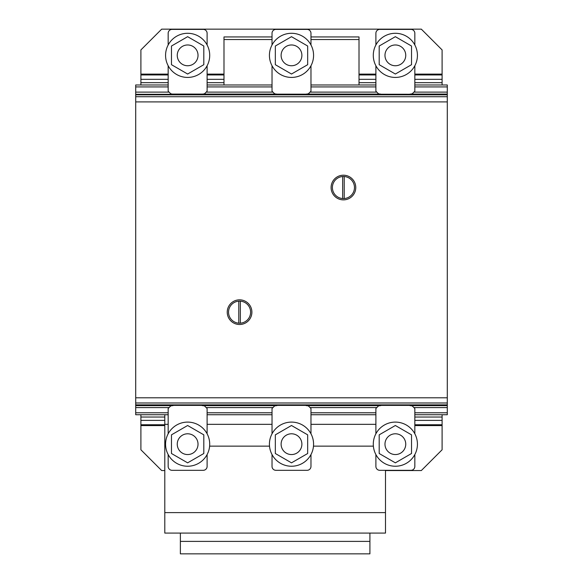 <?xml version="1.0" encoding="UTF-8"?>
<svg xmlns="http://www.w3.org/2000/svg" width="583" height="583" viewBox="0 0 583 583"><rect width="100%" height="100%" fill="white"/><g stroke="black" fill="none" stroke-linecap="round" stroke-linejoin="round"><path stroke-width="0.87" d="M171.475 453.508L187.639 462.844L203.81 453.508L203.81 434.838L187.639 425.503L171.475 434.838L171.475 453.508M196.631 438.977A10.385 10.385 0 0 0 182.45 435.18A10.385 10.385 0 0 0 178.646 449.362A10.385 10.385 0 0 0 192.835 453.166A10.385 10.385 0 0 0 196.631 438.977M165.572 444.173A22.074 22.074 0 0 0 187.639 466.24A22.074 22.074 0 0 1 165.572 444.173A22.074 22.074 0 0 1 187.639 422.099A22.074 22.074 0 0 0 168.166 454.558A22.074 22.074 0 0 1 168.166 433.781A22.074 22.074 0 0 0 165.572 444.173M209.712 444.173A22.074 22.074 0 0 1 187.639 466.24A22.074 22.074 0 0 0 209.712 444.173A22.074 22.074 0 0 0 187.639 422.099A22.074 22.074 0 0 1 207.111 454.558A22.074 22.074 0 0 0 207.111 433.788A22.074 22.074 0 0 1 209.712 444.173M275.329 453.508L291.5 462.844L307.671 453.508L307.671 434.838L291.5 425.503L275.329 434.838L275.329 453.508M300.493 438.977A10.385 10.385 0 0 0 286.304 435.18A10.385 10.385 0 0 0 282.507 449.362A10.385 10.385 0 0 0 296.696 453.166A10.385 10.385 0 0 0 300.493 438.977M269.426 444.173A22.074 22.074 0 0 0 291.5 466.24A22.074 22.074 0 0 1 269.426 444.173A22.074 22.074 0 0 1 291.5 422.099A22.074 22.074 0 0 0 272.028 454.558A22.074 22.074 0 0 1 272.028 433.781A22.074 22.074 0 0 0 269.426 444.173M313.574 444.173A22.074 22.074 0 0 1 291.5 466.24A22.074 22.074 0 0 0 313.574 444.173A22.074 22.074 0 0 0 291.5 422.099A22.074 22.074 0 0 1 310.972 454.558A22.074 22.074 0 0 0 310.972 433.788A22.074 22.074 0 0 1 313.574 444.173M379.19 453.508L395.361 462.844L411.525 453.508L411.525 434.838L395.361 425.503L379.19 434.838L379.19 453.508M404.354 438.977A10.385 10.385 0 0 0 390.165 435.18A10.385 10.385 0 0 0 386.369 449.362A10.385 10.385 0 0 0 400.55 453.166A10.385 10.385 0 0 0 404.354 438.977M373.288 444.173A22.074 22.074 0 0 0 395.361 466.24A22.074 22.074 0 0 1 373.288 444.173A22.074 22.074 0 0 1 395.361 422.099A22.074 22.074 0 0 0 375.889 454.558A22.074 22.074 0 0 1 375.889 433.781A22.074 22.074 0 0 0 373.288 444.173M417.428 444.173A22.074 22.074 0 0 1 395.361 466.24A22.074 22.074 0 0 0 417.428 444.173A22.074 22.074 0 0 0 395.361 422.099A22.074 22.074 0 0 1 414.834 454.558A22.074 22.074 0 0 0 414.834 433.788A22.074 22.074 0 0 1 417.428 444.173M375.889 454.558L375.889 466.415A3.899 3.899 0 0 0 379.781 470.313L410.935 470.313A3.899 3.899 0 0 0 414.834 466.415L414.834 454.558M414.834 433.788L414.834 408.515L412.239 405.921L409.383 405.396L381.34 405.396L378.484 405.921L375.889 408.515L375.889 433.781M379.781 470.313A3.899 3.899 0 0 1 375.889 466.415M414.834 466.415A3.899 3.899 0 0 1 410.935 470.313M168.166 454.558L168.166 466.415A3.899 3.899 0 0 0 172.065 470.313L203.219 470.313A3.899 3.899 0 0 0 207.111 466.415L207.111 454.558M207.111 433.788L207.111 408.515L204.516 405.921L201.66 405.396L173.617 405.396L170.768 405.921L168.166 408.515L168.166 433.781M172.065 470.313A3.899 3.899 0 0 1 168.166 466.415M207.111 466.415A3.899 3.899 0 0 1 203.219 470.313M272.028 454.558L272.028 466.415A3.899 3.899 0 0 0 275.919 470.313L307.081 470.313A3.899 3.899 0 0 0 310.972 466.415L310.972 454.558M310.972 433.788L310.972 408.515L308.378 405.921L305.521 405.396L277.479 405.396L274.622 405.921L272.028 408.515L272.028 433.781M275.919 470.313A3.899 3.899 0 0 1 272.028 466.415M310.972 466.415A3.899 3.899 0 0 1 307.081 470.313M379.19 46.021L395.361 36.685L411.525 46.021L411.525 64.691L395.361 74.026L379.19 64.691L379.19 46.021M390.165 64.356A10.385 10.385 0 0 1 386.369 50.167A10.385 10.385 0 0 1 400.55 46.363A10.385 10.385 0 0 1 404.354 60.552A10.385 10.385 0 0 1 390.165 64.356M395.361 33.289A22.074 22.074 0 0 1 417.428 55.356A22.074 22.074 0 0 1 395.361 77.43A22.074 22.074 0 0 1 373.288 55.356A22.074 22.074 0 0 1 395.361 33.289M275.329 46.021L291.5 36.685L307.671 46.021L307.671 64.691L291.5 74.026L275.329 64.691L275.329 46.021M286.304 64.356A10.385 10.385 0 0 1 282.507 50.167A10.385 10.385 0 0 1 296.696 46.363A10.385 10.385 0 0 1 300.493 60.552A10.385 10.385 0 0 1 286.304 64.356M291.5 33.289A22.074 22.074 0 0 1 313.574 55.356A22.074 22.074 0 0 1 291.5 77.43A22.074 22.074 0 0 1 269.426 55.356A22.074 22.074 0 0 1 291.5 33.289M171.475 46.021L187.639 36.685L203.81 46.021L203.81 64.691L187.639 74.026L171.475 64.691L171.475 46.021M182.45 64.356A10.385 10.385 0 0 1 178.646 50.167A10.385 10.385 0 0 1 192.835 46.363A10.385 10.385 0 0 1 196.631 60.552A10.385 10.385 0 0 1 182.45 64.356M187.639 33.289A22.074 22.074 0 0 1 209.712 55.356A22.074 22.074 0 0 1 187.639 77.43A22.074 22.074 0 0 1 165.572 55.356A22.074 22.074 0 0 1 187.639 33.289M385.494 470.554L421.327 470.554L442.096 449.785L442.096 425.59L414.834 425.59M164.792 470.554L161.673 470.554L140.904 449.785L140.904 414.732M164.792 425.59L140.904 425.59M442.096 414.732L442.096 425.59M442.096 424.752L414.834 424.752M164.792 424.752L140.904 424.752M442.096 420.372L414.834 420.372M164.792 420.372L140.904 420.372M442.096 417.042L414.834 417.042M164.792 417.042L140.904 417.042M168.166 74.114L140.904 74.114L140.904 49.919L161.673 29.15L421.327 29.15L442.096 49.919L442.096 74.114L414.834 74.114M140.904 74.114L140.904 84.972M375.889 74.114L359.011 74.114M223.989 74.114L207.111 74.114M442.096 84.972L442.096 74.952L414.834 74.952M375.889 74.952L359.011 74.952M223.989 74.952L207.111 74.952M168.166 74.952L140.904 74.952M442.096 74.952L442.096 74.114M442.096 79.332L414.834 79.332M375.889 79.332L359.011 79.332M223.989 79.332L207.111 79.332M168.166 79.332L140.904 79.332M442.096 82.669L414.834 82.669M375.889 82.669L359.011 82.669M223.989 82.669L207.111 82.669M168.166 82.669L140.904 82.669M359.011 84.972L359.011 36.94L310.972 36.94M272.028 36.94L223.989 36.94L223.989 84.972M359.011 39.535L310.972 39.535M272.028 39.535L223.989 39.535M375.889 44.971L375.889 33.289A3.899 3.899 0 0 1 379.781 29.39L410.935 29.39A3.899 3.899 0 0 1 414.834 33.289L414.834 44.971M381.282 94.286L378.484 93.783L375.889 91.188L375.889 65.748M414.834 65.748L414.834 91.188L412.239 93.783L409.434 94.286M168.166 44.971L168.166 33.289A3.899 3.899 0 0 1 172.065 29.39L203.219 29.39A3.899 3.899 0 0 1 207.111 33.289L207.111 44.971M173.566 94.286L170.768 93.783L168.166 91.188L168.166 65.748M207.111 65.748L207.111 91.188L204.516 93.783L201.718 94.286M272.028 44.971L272.028 33.289A3.899 3.899 0 0 1 275.919 29.39L307.081 29.39A3.899 3.899 0 0 1 310.972 33.289L310.972 44.971M277.421 94.286L274.622 93.783L272.028 91.188L272.028 65.748M310.972 65.748L310.972 91.188L308.378 93.783L305.579 94.286M332.419 186.757A11.033 11.033 0 0 0 343.431 198.57A11.033 11.033 0 0 0 354.464 187.537A11.033 11.033 0 0 0 343.431 176.503A11.033 11.033 0 0 0 332.419 186.757M344.298 175.235A12.33 12.33 0 0 1 355.732 188.404A12.33 12.33 0 0 1 342.556 199.838A12.33 12.33 0 0 1 331.129 186.669A12.33 12.33 0 0 1 344.298 175.235M238.79 301.156A11.033 11.033 0 0 0 228.536 312.167A11.033 11.033 0 0 0 238.79 323.179L238.79 301.156M228.565 311.388A11.033 11.033 0 0 0 239.569 323.201A11.033 11.033 0 0 0 250.603 312.167A11.033 11.033 0 0 0 239.569 301.134A11.033 11.033 0 0 0 228.565 311.388M240.444 299.866A12.33 12.33 0 0 1 251.871 313.035A12.33 12.33 0 0 1 238.702 324.469A12.33 12.33 0 0 1 227.268 311.3A12.33 12.33 0 0 1 240.444 299.866M240.349 323.179L240.349 301.156M344.21 198.541L344.21 176.532M342.651 176.532L342.651 198.541M414.834 84.972L447.292 84.972L447.292 405.243L135.708 405.243L135.708 414.732L168.166 414.732M172.896 94.067L447.292 94.286L135.708 94.286L447.292 94.38L135.708 94.373L135.708 405.243L447.292 405.243L447.292 414.732L414.834 414.732M135.708 405.09L447.292 405.09L135.708 405.09M447.292 94.067L410.104 94.067M380.612 94.067L306.25 94.067M276.75 94.067L202.388 94.067M447.292 92.114L413.908 92.114M376.815 92.114L310.047 92.114M272.953 92.114L206.193 92.114M169.092 92.114L135.708 92.114L135.708 94.067M447.292 86.925L414.834 86.925M375.889 86.925L310.972 86.925M272.028 86.925L207.111 86.925M168.166 86.925L135.708 86.925L135.708 92.114M375.889 84.972L310.972 84.972M272.028 84.972L207.111 84.972M168.166 84.972L135.708 84.972L135.708 86.925M447.292 405.644L410.111 405.644M380.604 405.644L306.25 405.644M276.75 405.644L202.396 405.644M172.889 405.644L135.708 405.644M447.292 407.59L413.908 407.59M376.815 407.59L310.047 407.59M272.953 407.59L206.193 407.59M169.092 407.59L135.708 407.59M447.292 412.786L414.834 412.786M375.889 412.786L310.972 412.786M272.028 412.786L207.111 412.786M168.166 412.786L135.708 412.786M375.889 414.732L310.972 414.732M272.028 414.732L207.111 414.732M164.792 414.732L164.792 533.081L385.494 533.081L385.494 470.313M373.375 446.148L313.479 446.148M269.521 446.148L209.625 446.148M165.659 446.148L164.792 446.148M385.494 512.617L164.792 512.617M375.889 424.337L310.972 424.337M272.028 424.337L207.111 424.337M168.166 424.337L164.792 424.337M180.373 533.081L180.373 553.85L369.913 553.85L369.913 541.388L180.373 541.388M369.913 541.388L369.913 533.081M447.292 404.872L135.708 404.872M447.292 402.991L135.708 402.991M447.292 397.795L135.708 397.795M447.292 101.908L135.708 101.908M447.292 94.84L135.708 94.84M447.292 96.712L135.708 96.712"/></g></svg>
